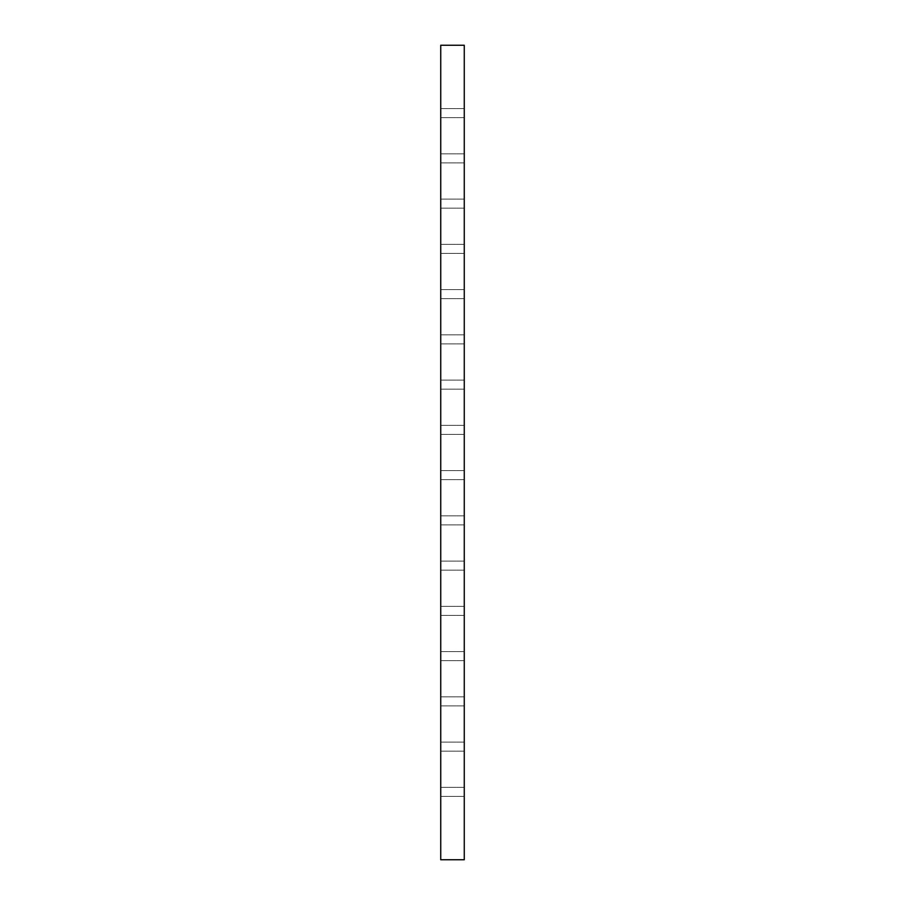 <?xml version="1.0" encoding="UTF-8"?>
<svg xmlns="http://www.w3.org/2000/svg" width="905" height="905" viewBox="0 0 905 905"><rect width="100%" height="100%" fill="white"/><g stroke="black" fill="none" stroke-linecap="round" stroke-linejoin="round"><path stroke-width="0.68" stroke-dasharray="4.53 3.39" d="M464.265 158.375L464.265 153.85L464.265 158.375M440.735 158.375L440.735 153.85L440.735 158.375M464.265 113.125L464.265 108.6L464.265 113.125M440.735 113.125L440.735 108.6L440.735 113.125M464.265 203.625L464.265 199.1L464.265 203.625M440.735 203.625L440.735 199.1L440.735 203.625M464.265 248.875L464.265 244.35L464.265 248.875M440.735 248.875L440.735 244.35L440.735 248.875M464.265 294.125L464.265 289.6L464.265 294.125M440.735 294.125L440.735 289.6L440.735 294.125M464.265 339.375L464.265 334.85L464.265 339.375M440.735 339.375L440.735 334.85L440.735 339.375M464.265 384.625L464.265 380.1L464.265 384.625M440.735 384.625L440.735 380.1L440.735 384.625M464.265 429.875L464.265 425.35L464.265 429.875M440.735 429.875L440.735 425.35L440.735 429.875M464.265 475.125L464.265 470.6L464.265 475.125M440.735 475.125L440.735 470.6L440.735 475.125M464.265 520.375L464.265 515.85L464.265 520.375M440.735 520.375L440.735 515.85L440.735 520.375M464.265 565.625L464.265 561.1L464.265 565.625M440.735 565.625L440.735 561.1L440.735 565.625M464.265 610.875L464.265 606.35L464.265 610.875M440.735 610.875L440.735 606.35L440.735 610.875M464.265 656.125L464.265 651.6L464.265 656.125M440.735 656.125L440.735 651.6L440.735 656.125M464.265 701.375L464.265 696.85L464.265 701.375M440.735 701.375L440.735 696.85L440.735 701.375M464.265 746.625L464.265 742.1L464.265 746.625M440.735 746.625L440.735 742.1L440.735 746.625M464.265 791.875L464.265 787.35L464.265 791.875M440.735 791.875L440.735 787.35L440.735 791.875M464.265 859.75L440.735 859.75L440.735 45.25L464.265 45.25L464.265 859.75M440.735 153.85L464.265 153.85L440.735 153.85M440.735 108.6L464.265 108.6L440.735 108.6M440.735 199.1L464.265 199.1L440.735 199.1M440.735 244.35L464.265 244.35L440.735 244.35M440.735 289.6L464.265 289.6L440.735 289.6M440.735 334.85L464.265 334.85L440.735 334.85M440.735 380.1L464.265 380.1L440.735 380.1M440.735 425.35L464.265 425.35L440.735 425.35M440.735 470.6L464.265 470.6L440.735 470.6M440.735 515.85L464.265 515.85L440.735 515.85M440.735 561.1L464.265 561.1L440.735 561.1M440.735 606.35L464.265 606.35L440.735 606.35M440.735 651.6L464.265 651.6L440.735 651.6M440.735 696.85L464.265 696.85L440.735 696.85M440.735 742.1L464.265 742.1L440.735 742.1M440.735 787.35L464.265 787.35L440.735 787.35M440.735 796.4L464.265 796.4L440.735 796.4M440.735 751.15L464.265 751.15L440.735 751.15M440.735 705.9L464.265 705.9L440.735 705.9M440.735 660.65L464.265 660.65L440.735 660.65M440.735 615.4L464.265 615.4L440.735 615.4M440.735 570.15L464.265 570.15L440.735 570.15M440.735 524.9L464.265 524.9L440.735 524.9M440.735 479.65L464.265 479.65L440.735 479.65M440.735 434.4L464.265 434.4L440.735 434.4M440.735 389.15L464.265 389.15L440.735 389.15M440.735 343.9L464.265 343.9L440.735 343.9M440.735 298.65L464.265 298.65L440.735 298.65M440.735 253.4L464.265 253.4L440.735 253.4M440.735 208.15L464.265 208.15L440.735 208.15M440.735 162.9L464.265 162.9L440.735 162.9M440.735 117.65L464.265 117.65L440.735 117.65"/><path stroke-width="1.36" d="M440.735 45.25L440.735 859.75L464.265 859.75L464.265 45.25L440.735 45.25"/></g></svg>
